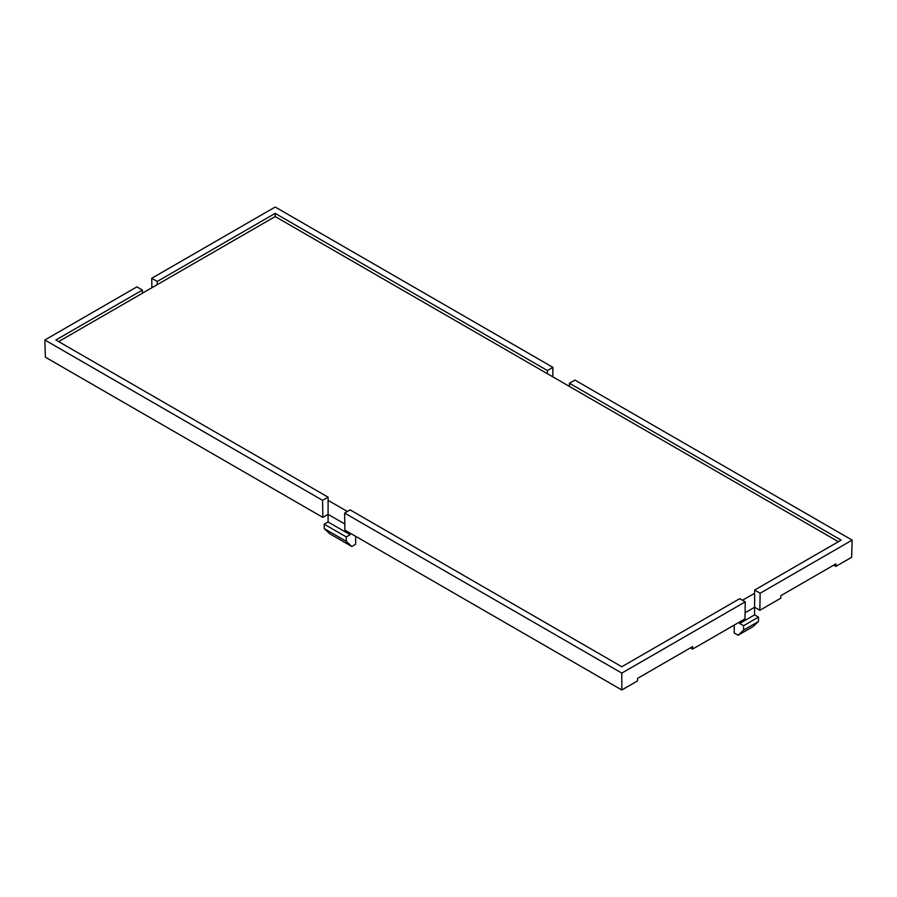 <?xml version="1.0" encoding="UTF-8"?>
<svg xmlns="http://www.w3.org/2000/svg" width="897" height="897" viewBox="0 0 897 897"><rect width="100%" height="100%" fill="white"/><g stroke="black" fill="none" stroke-linecap="round" stroke-linejoin="round"><path stroke-width="1.35" d="M355.649 536.316L355.649 544.255L351.792 546.486L329.748 533.76L324.232 528.602L324.232 524.207L328.089 521.987L328.089 514.351L344.796 523.994L328.089 514.351L328.089 500.347L347.386 511.481M328.089 521.987L350.133 534.713L350.133 533.132M351.792 546.486L346.276 541.328L346.276 536.933L350.133 534.713M324.232 528.602L346.276 541.328M324.232 524.207L346.276 536.933M734.228 625.086L734.228 633.024L738.085 635.244L752.964 626.655L758.47 621.498L758.47 617.114L754.612 614.882L754.612 607.247L745.082 612.752L754.612 607.247L759.86 610.285L780.805 598.187L780.839 595.664L835.948 563.854L835.914 566.377L851.634 557.295L852.15 540.117L574.966 380.093L569.46 383.266L569.46 386.45L275.188 216.558L58.63 341.589M738.085 635.244L743.591 630.086L758.47 621.498M743.591 630.086L743.591 625.702L758.47 617.114M743.591 625.702L739.733 623.471L754.612 614.882M739.733 623.471L739.733 621.901M852.15 540.117L760.118 593.253L754.612 590.069L841.128 540.117L569.46 383.266M621.812 673.109L344.627 513.073L350.133 509.888L621.812 666.74L739.733 598.658L745.25 601.842L621.812 673.109L621.812 689.984L637.532 680.913L637.565 678.39L692.675 646.569L692.63 649.092L744.981 618.874L745.25 601.842M44.85 339.997L136.882 286.872L142.388 290.056L55.872 339.997L328.089 497.162L322.584 500.347L44.85 339.997L45.366 357.185L322.842 517.378L328.089 514.351M742.492 600.25L754.612 593.253L754.612 607.247M344.627 513.073L344.885 530.105L621.812 689.984M690.466 647.847L692.63 649.092M552.787 376.83L552.922 367.366L275.188 207.016L151.75 278.283L151.896 287.746M322.842 517.378L322.584 500.347M760.118 593.253L759.86 610.285M552.922 367.366L547.417 370.539L275.188 213.374L157.267 281.456L151.75 278.283M833.739 565.121L835.914 566.377M754.612 590.069L754.612 593.253M142.388 290.056L142.388 293.229M157.267 281.456L157.267 284.641M328.089 497.162L328.089 500.347M547.417 370.539L547.417 373.724M275.188 216.558L275.188 213.374M838.37 541.71L569.46 386.45"/></g></svg>
